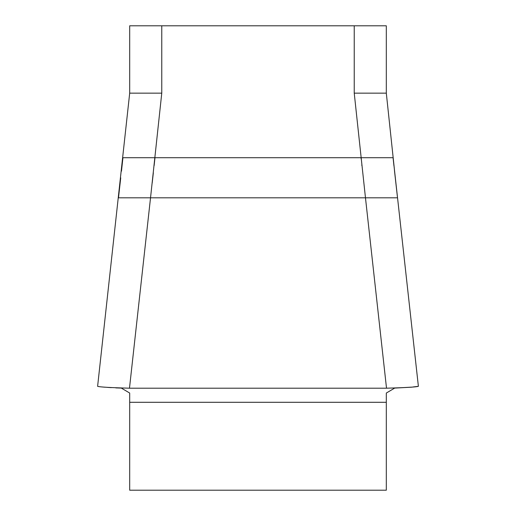 <?xml version="1.0" encoding="UTF-8"?>
<svg xmlns="http://www.w3.org/2000/svg" width="516" height="516" viewBox="0 0 516 516"><rect width="100%" height="100%" fill="white"/><g stroke="black" fill="none" stroke-linecap="round" stroke-linejoin="round"><path stroke-width="0.77" d="M129.69 393.044L121.312 388.09L129.69 393.044L129.69 490.2L386.31 490.2L386.31 393.044L394.688 388.09L386.31 393.044M129.69 93.448L129.69 25.8L386.31 25.8L386.31 93.448M97.64 386.316L97.614 386.31C99.375 387.019 109.998 387.645 129.484 388.193L386.516 388.193L365.47 197.815L397.513 197.815L394.463 170.557M120.725 177.846L118.486 197.815L150.53 197.815L129.484 388.193M386.516 388.193C405.963 387.651 416.586 387.019 418.386 386.31L397.546 197.815L418.386 386.31M161.766 25.8L161.766 93.157L150.53 197.815L365.47 197.815L354.234 93.157L354.234 25.8M121.473 171.164L122.931 157.715L386.31 157.715M393.927 165.707L393.069 157.715L361.026 157.715L361.155 158.941M410.994 387.168L394.688 388.09L411.884 387.168M120.925 388.077L115.778 387.89M111.288 387.645L106.876 387.329M161.766 93.157L129.69 93.157L97.614 386.31M395.308 177.839L386.31 93.157L354.234 93.157M413.019 386.968L418.05 386.361M415.612 386.678L413.271 386.942M150.53 197.815L129.69 197.815M152.181 183.064L153.336 172.821M154.136 165.559L154.974 157.715M361.793 164.901L361.864 165.559M129.69 402.293L386.31 402.293M120.692 177.839L118.454 197.815M393.102 157.715L397.546 197.815M105.006 387.168L104.116 387.168"/></g></svg>

